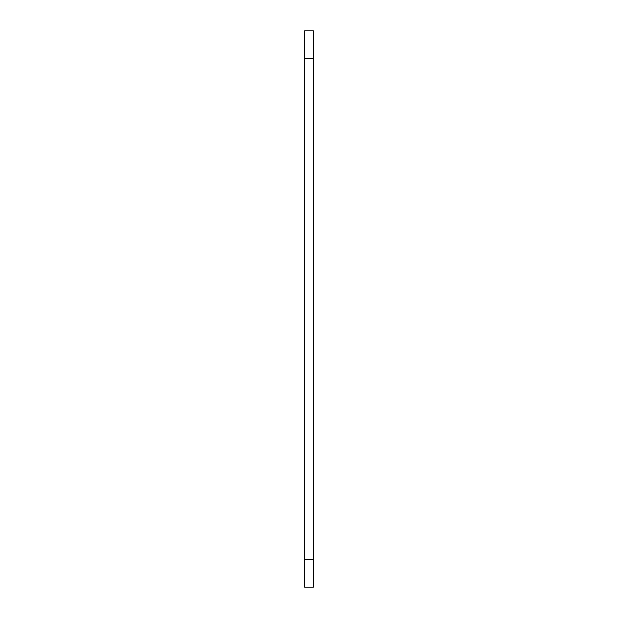 <?xml version="1.0" encoding="UTF-8"?>
<svg xmlns="http://www.w3.org/2000/svg" width="618" height="618" viewBox="0 0 618 618"><rect width="100%" height="100%" fill="white"/><g stroke="black" fill="none" stroke-linecap="round" stroke-linejoin="round"><path stroke-width="0.93" d="M313.45 559.29L313.45 587.1L304.55 587.1L304.55 30.9L313.45 30.9L313.45 559.29L304.55 559.29M313.45 58.71L304.55 58.71"/></g></svg>
